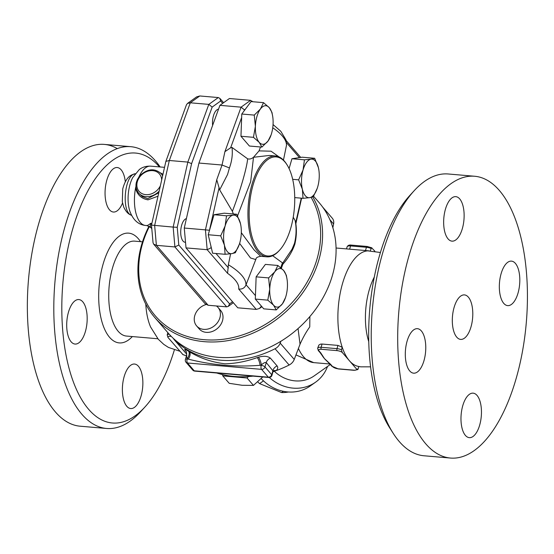 <?xml version="1.0" encoding="UTF-8"?>
<svg xmlns="http://www.w3.org/2000/svg" width="554" height="554" viewBox="0 0 554 554"><rect width="100%" height="100%" fill="white"/><g stroke="black" fill="none" stroke-linecap="round" stroke-linejoin="round"><path stroke-width="0.83" d="M145.785 304.132A47.637 21.551 94.9 0 0 150.605 327.012A47.637 21.551 94.9 0 0 150.612 327.04M174.358 349.962A135.46 61.286 -85.1 0 1 144.94 407.003A135.46 61.286 -85.1 0 1 74.707 385.376A135.46 61.286 -85.1 0 1 72.775 228.767A135.46 61.286 -85.1 0 1 159.427 166.906M122.531 203.055A22.326 10.104 -85.1 0 1 113.383 212.03A22.326 10.104 -85.1 0 1 109.484 209.786A22.326 10.104 -85.1 0 1 105.842 184.35A22.326 10.104 -85.1 0 1 117.213 167.537A22.326 10.104 -85.1 0 1 121.111 169.773A22.326 10.104 -85.1 0 1 125.301 181.788M138.438 366.277A22.326 10.104 -85.1 0 1 142.08 391.72A22.326 10.104 -85.1 0 1 130.709 408.533A22.326 10.104 -85.1 0 1 126.811 406.29A22.326 10.104 -85.1 0 1 123.168 380.854A22.326 10.104 -85.1 0 1 134.539 364.04A22.326 10.104 -85.1 0 1 138.438 366.277M85.378 331.583A22.326 10.104 -85.1 0 1 75.025 344.055A22.326 10.104 -85.1 0 1 68.502 312.041A22.326 10.104 -85.1 0 1 78.855 299.562A22.326 10.104 -85.1 0 1 85.378 331.583M160.148 166.969A141.415 63.98 94.9 0 0 130.786 146.685A141.415 63.98 94.9 0 0 65.234 225.707A141.415 63.98 94.9 0 0 106.555 428.471A141.415 63.98 94.9 0 0 140.571 411.774L144.94 407.003M117.296 148.611A141.415 63.98 94.9 0 0 104.339 144.407A141.415 63.98 94.9 0 0 38.78 223.428A141.415 63.98 94.9 0 0 80.101 426.199L106.555 428.471M454.114 307.38A22.326 10.104 -85.1 0 1 464.467 294.901A22.326 10.104 -85.1 0 1 472.617 318.017A22.326 10.104 -85.1 0 1 460.644 339.394A22.326 10.104 -85.1 0 1 454.114 307.38M341.479 349.775A5.955 2.14 -163.8 0 0 336.991 348.653L321.119 347.289A5.955 2.14 -163.8 0 0 317.65 348.231L318.869 345.059L320.454 344.159L321.929 344.034L337.933 345.405L342.22 347.233A58.052 26.267 94.9 0 0 349.408 360.737L342.178 352.365L341.479 349.775L342.22 347.233A58.052 26.267 -85.1 0 1 342.58 283.323A58.052 26.267 -85.1 0 1 367.766 250.858L380.418 252.492M358.84 366.506L358.106 369.026L356.631 369.103L349.408 360.737A58.052 26.267 94.9 0 0 357.836 366.291L360.716 366.838L370.584 366.838M374.289 277.069A47.637 21.551 94.9 0 0 369.269 289.832A47.637 21.551 94.9 0 0 368.742 341.576M414.205 190.68L409.835 195.451A135.46 61.286 94.9 0 0 379.629 255.152A135.46 61.286 94.9 0 0 389.829 428.062L393.319 433.512A141.415 63.98 -85.1 0 1 382.669 253.005A141.415 63.98 -85.1 0 1 414.205 190.68A141.415 63.98 -85.1 0 1 448.221 173.984L474.667 176.255A141.415 63.98 94.9 0 0 409.122 255.276A141.415 63.98 94.9 0 0 450.437 458.047A141.415 63.98 94.9 0 0 526.3 322.636A141.415 63.98 94.9 0 0 474.667 176.255M450.437 458.047L423.983 455.769A141.415 63.98 -85.1 0 1 393.319 433.512M448.082 238.906A22.326 10.104 -85.1 0 1 444.44 213.463A22.326 10.104 -85.1 0 1 455.804 196.649A22.326 10.104 -85.1 0 1 459.702 198.893A22.326 10.104 -85.1 0 1 463.345 224.335A22.326 10.104 -85.1 0 1 451.974 241.142A22.326 10.104 -85.1 0 1 448.082 238.906M501.135 273.607A22.326 10.104 -85.1 0 1 511.487 261.128A22.326 10.104 -85.1 0 1 518.011 293.142A22.326 10.104 -85.1 0 1 507.658 305.621A22.326 10.104 -85.1 0 1 501.135 273.607M477.029 395.397A22.326 10.104 -85.1 0 1 480.671 420.839A22.326 10.104 -85.1 0 1 469.3 437.646A22.326 10.104 -85.1 0 1 465.402 435.409A22.326 10.104 -85.1 0 1 461.766 409.96A22.326 10.104 -85.1 0 1 473.137 393.16A22.326 10.104 -85.1 0 1 477.029 395.397M423.969 360.696A22.326 10.104 -85.1 0 1 413.623 373.174A22.326 10.104 -85.1 0 1 407.1 341.16A22.326 10.104 -85.1 0 1 417.446 328.681A22.326 10.104 -85.1 0 1 423.969 360.696M272.983 371.769L276.072 370.654C277.852 369.012 278.198 367.441 277.118 365.931L270.366 358.119C267.527 356.028 263.552 355.73 258.434 357.233A5.955 1.627 -107.1 0 1 261.349 364.92C263.572 362.953 265.207 362.171 266.252 362.565L273.15 371.111A5.955 3.753 -130.5 0 1 273.17 371.097M258.434 357.233A99.734 81.383 139.2 0 1 257.257 357.593A5.955 1.669 -106.5 0 1 260.103 365.301A105.689 86.237 -40.8 0 0 261.349 364.92L261.211 365.398A2.978 1.35 94.9 0 0 261.564 369.366A2.978 2.431 -40.8 0 0 264.985 366.928A2.978 1.073 -163.8 0 0 261.211 365.398L260.103 365.301C235.886 367.205 211.94 365.148 188.256 359.124L187.141 359.027L187.28 358.556A105.689 86.237 -40.8 0 0 188.256 359.124A5.955 3.31 -60.2 0 0 189.461 351.762A99.734 81.383 139.2 0 1 188.54 351.229A5.955 3.324 -59.3 0 1 187.28 358.556C186.4 356.312 186.269 355.377 186.892 355.737M280.913 341.243L280.192 343.141A8.933 7.285 139.2 0 1 275.075 348.743A99.734 81.383 139.2 0 1 174.6 340.108A8.933 7.285 139.2 0 1 174.254 339.74A8.933 7.285 139.2 0 1 173.409 338.459M298.045 328.57L300.039 344.207L294.25 359.428A8.933 7.285 139.2 0 1 289.133 365.024A99.734 81.383 139.2 0 1 276.072 370.654A5.955 3.753 -130.5 0 0 273.274 371.014M313.578 196.213L319.229 202.757A99.734 81.383 139.2 0 1 296.937 329.54A99.734 81.383 139.2 0 1 168.264 333.134L154.767 317.504A99.734 81.383 -40.8 0 0 277.686 318.578A99.734 81.383 -40.8 0 0 312.775 196.968M149.019 226.177A99.734 81.383 -40.8 0 0 141.63 244.695A99.734 81.383 -40.8 0 0 154.767 317.504M167.841 332.642L167.218 334.789L167.917 337.379L182.972 354.65M358.106 369.026L357.801 369.566L354.297 370.328L338.425 368.964A1.489 0.672 94.9 0 1 338.169 368.812A4.467 1.607 16.2 0 1 332.511 366.519L330.696 364.414A1.489 1.212 139.2 0 1 329.955 364.054L331.77 366.152A1.489 1.212 -40.8 0 0 332.511 366.519M370.238 250.803L371.602 247.749L374.85 251.177M368.729 250.817L347.843 249.016M319.014 350.883A1.489 1.212 -40.8 0 1 318.273 350.523L320.087 352.628A1.489 1.212 -40.8 0 0 320.828 352.988L319.014 350.883A4.467 1.607 16.2 0 1 321.292 349.269L337.164 350.64A4.467 1.607 16.2 0 1 342.178 352.365M329.955 364.054L326.465 360.654A58.052 26.267 -85.1 0 1 324.436 358.59A58.052 26.267 -85.1 0 1 321.826 355.017L320.087 352.628M330.696 364.414L324.436 358.59L320.828 352.988M257.714 381.858A34.978 31.377 54.7 0 0 259.591 383.617L281.619 392.551A34.978 31.377 54.7 0 0 288.371 391.99M263.482 380.861L259.591 383.617M283.378 391.311L281.619 392.551M300.039 344.207C303.003 337.531 306.244 331.777 309.755 326.929L309.88 316.542M269.32 377.482A40.193 36.045 54.7 0 0 315.531 382.225A40.193 36.045 54.7 0 0 327.511 366.464M315.531 382.225L310.157 386.027A40.193 36.045 -125.3 0 1 261.204 378.569M322.573 206.967L332.255 218.172A8.933 7.285 139.2 0 1 333.598 223.989L332.85 227.694M216.441 305.974A14.141 11.537 139.2 0 1 218.041 307.442A14.141 11.537 139.2 0 1 219.903 317.767A14.141 11.537 139.2 0 1 209.481 328.57A14.141 11.537 139.2 0 1 196.635 325.932A14.141 11.537 139.2 0 1 206.053 304.534M218.041 307.442L220.624 310.441A14.141 11.537 139.2 0 1 222.486 320.766A14.141 11.537 139.2 0 1 212.064 331.562A14.141 11.537 139.2 0 1 199.218 328.924L196.635 325.932M222.445 374.573L222.805 375.903L229.211 383.313L242.133 385.279L253.462 385.397L262.748 376.955M222.805 375.903L247.056 377.987L248.358 376.554M247.056 377.987L253.462 385.397M311.14 197.418A98.245 80.164 139.2 0 1 237.694 336.368A98.245 80.164 139.2 0 1 142.392 244.155A98.245 80.164 139.2 0 1 149.428 226.392M257.257 357.593C246.108 361.547 235.339 363.611 224.945 363.791C211.981 362.247 200.153 358.237 189.461 351.762M188.54 351.229C184.863 348.965 183.845 348.833 185.493 350.821A5.955 4.861 139.2 0 1 185.985 351.257M185.41 359.498A2.978 2.978 0 0 0 186.019 362.274A2.978 2.431 -40.8 0 0 187.494 362.995A2.978 1.35 -85.1 0 1 187.141 359.027A2.978 1.073 -163.8 0 0 185.41 359.498L186.518 355.675C186.719 353.03 186.525 351.527 185.929 351.174L186.109 351.395M250.616 375.66L214.107 372.523M218.463 373.147L250.152 375.875M253.019 376.118A99.734 81.383 139.2 0 1 216.732 373.001M185.528 242.32L185.147 242.285A11.911 5.388 -85.1 0 1 180.736 230.824A11.911 5.388 -85.1 0 1 186.393 218.615M212.625 125.398A11.911 5.388 -85.1 0 1 218.525 109.166M274.784 271.827L277.873 265.47L283.634 270.49A19.348 8.753 94.9 0 0 274.784 271.827A19.348 8.753 94.9 0 0 269.743 289.16L268.614 277.914L274.784 271.827M286.321 275.241L287.048 279.278A19.348 8.753 94.9 0 0 283.634 270.49L286.321 275.241M285.469 297.685L282.408 303.827A19.348 8.753 94.9 0 0 285.469 297.685A19.348 8.753 94.9 0 0 287.443 286.487A19.348 8.753 94.9 0 0 287.048 279.278M273.558 305.164L267.804 300.143L269.743 289.16A19.348 8.753 94.9 0 0 273.558 305.164A19.348 8.753 94.9 0 0 282.408 303.827L276.245 309.921L273.558 305.164M239.335 244.266L235.325 252.749L231.752 253.649A19.348 8.753 94.9 0 0 239.335 244.266L239.321 244.293A19.348 8.753 94.9 0 0 239.771 242.867A19.348 8.753 94.9 0 0 240.914 225.859A19.348 8.753 94.9 0 0 240.478 223.622L240.907 225.817M233.165 215.153L236.738 214.253L240.478 223.622A19.348 8.753 94.9 0 0 233.165 215.153A19.348 8.753 94.9 0 0 225.146 225.935L226.517 215.797L233.165 215.153M225.104 254.293L224.439 245.187A19.348 8.753 94.9 0 0 231.752 253.649L225.104 254.293L212.618 253.22L208.221 234.744L214.031 214.723L226.517 215.797M220.7 235.817L225.146 225.935A19.348 8.753 94.9 0 0 224.439 245.187L220.7 235.817L208.221 234.744M271.114 134.871L268.053 141.007L261.89 147.101L259.203 142.343A19.348 8.753 94.9 0 0 268.053 141.007A19.348 8.753 94.9 0 0 271.114 134.871A19.348 8.753 94.9 0 0 273.094 123.674A19.348 8.753 94.9 0 0 272.7 116.465A19.348 8.753 94.9 0 0 269.279 107.67L271.966 112.427L272.7 116.465M253.448 137.323L255.387 126.347A19.348 8.753 94.9 0 0 259.203 142.343L253.448 137.323L240.962 136.249L241.779 114.027L251.038 101.576L263.517 102.649L269.279 107.67A19.348 8.753 94.9 0 0 260.428 109.006A19.348 8.753 94.9 0 0 255.387 126.347L254.258 115.1L260.428 109.006L263.517 102.649M276.245 309.921L263.759 308.848L255.318 299.07L267.804 300.143M255.318 299.07L256.135 276.841L268.614 277.914M256.135 276.841L265.394 264.397L277.873 265.47M214.031 214.723L224.252 213.179L236.738 214.253M240.962 136.249L249.404 146.027L261.89 147.101M241.779 114.027L254.258 115.1M293.232 217.244L295.13 220.534C296.57 227.888 296.369 235.471 294.513 243.282L292.062 249.175L282.727 263.067L272.658 255.713M241.322 232.687L253.974 249.799L260.747 256.294C257.638 256.821 256.052 257.714 255.99 258.974L245.928 285.123C244.494 288.094 242.084 289.403 238.698 289.043L256.28 309.402L237.763 307.809L186.019 247.894L207.182 249.709L211.067 247.811L210.908 246.031M238.698 289.043A49.161 17.693 16.2 0 0 227.576 273.323L228.352 264.757L230.616 253.808M233.331 213.955L232.382 211.323L219.668 189.89L216.746 179.725L222.043 165.03L229.439 167.924C231.967 160.902 232.819 154.074 232.001 147.433L247.631 158.825C249.598 159.379 251.551 158.859 253.49 157.281L259.043 150.882L260.519 146.983M252.52 101.701L250.574 100.336L229.418 98.515L219.917 105.343L198.941 163.042L222.043 165.03L224.903 151.671L230.658 147.766L232.001 147.433M302.359 189.212L298.62 179.842L303.066 169.96A19.348 8.753 94.9 0 0 302.359 189.212A19.348 8.753 94.9 0 0 309.672 197.681L303.024 198.318L302.359 189.212M304.437 159.822L311.085 159.178A19.348 8.753 94.9 0 0 303.066 169.96L304.437 159.822L291.951 158.749L299.416 157.62L302.172 157.204L314.658 158.278L318.398 167.647A19.348 8.753 94.9 0 0 311.085 159.178L314.658 158.278M317.241 188.325L313.245 196.774L309.672 197.681A19.348 8.753 94.9 0 0 317.248 188.291A19.348 8.753 94.9 0 0 317.691 186.899A19.348 8.753 94.9 0 0 318.834 169.884A19.348 8.753 94.9 0 0 318.398 167.647L318.827 169.843M294.749 197.605L303.024 198.318M292.678 179.33L298.62 179.842M289.091 168.596L291.951 158.749M273.053 124.56L280.788 131.27L285.954 139.788L286.536 145.079L283.454 160.099M295.13 220.534L295.497 221.662C296.868 229.051 296.639 236.593 294.811 244.286L294.79 244.362C292.256 251.564 288.239 258.226 282.734 264.348M198.941 163.042L184.267 228.04L186.019 247.894M253.157 184.711A49.721 22.492 -85.1 0 1 286.986 164.753A49.721 22.492 -85.1 0 1 279.645 250.124A49.721 22.492 -85.1 0 1 253.871 242.188A49.721 22.492 -85.1 0 1 253.157 184.711M286.986 164.753L286.466 163.936A50.615 22.901 94.9 0 0 275.49 155.965A50.615 22.901 94.9 0 0 252.028 184.247A50.615 22.901 94.9 0 0 266.82 256.821A50.615 22.901 94.9 0 0 275.996 253.642A50.615 22.901 94.9 0 0 278.987 250.844L279.645 250.124M237.569 215.859L250.664 181.684L253.51 157.281L269.424 155.445L275.49 155.965M294.513 243.282L294.811 244.286M281.377 268.24L282.879 264.113L282.727 263.067M229.439 167.924L227.562 174.482L219.668 189.89M247.631 158.825C246.897 167.931 239.896 192.009 232.382 211.323M184.267 228.04L205.43 229.862L216.746 179.725M219.917 105.343L241.08 107.164L244.432 109.865L245.374 109.186M209.516 230.263L205.43 229.862L207.182 249.709L227.576 273.323M261.419 306.14L259.466 308.474L256.28 309.402M239.619 243.386L250.505 257.977L255.747 259.542M279.05 156.914L271.058 151.2L259.043 150.882M151.083 227.798C150.286 227.175 150.169 225.713 150.723 223.407A5.955 2.694 94.9 0 0 150.674 223.345C148.41 225.118 147.059 225.824 146.637 225.464M151.63 224.467L150.723 223.407L151.844 223.504M137.406 179.482L135.564 188.076C137.191 194.731 141.332 198.657 147.994 199.849L158.015 196.185M162.952 174.309L160.397 172.841M158.783 192.778L147.703 198.664L142.385 196.712L138.562 193.027A14.889 12.146 -40.8 0 0 159.143 191.172M162.114 174.752L162.682 175.514M136.125 187.841A1.489 0.519 -8.9 0 1 135.564 188.076A29.771 13.469 -85.1 0 0 145.529 225.471L146.935 225.596L150.896 227.632L151.803 228.684M131.561 215.326C121.146 212.397 124.38 174.863 135.134 173.755M218.304 97.559L208.803 104.387L187.834 162.087L173.16 227.085L151.484 225.097L165.875 161.394L186.435 104.838L187.481 103.446L196.601 96.895L199.786 95.967L218.304 97.559L219.883 98.397L220.644 100.994L222.68 103.356M187.481 103.446L190.292 102.795L199.786 95.967M165.875 161.394L169.316 160.494L190.292 102.795L208.803 104.387L212.161 107.088L220.644 100.994M151.484 225.097L153.042 242.721L153.638 244.134L156.394 245.346L154.642 225.492L169.316 160.494L187.834 162.087L191.608 163.631L212.161 107.088M153.638 244.134L204.98 303.585L208.138 305.261L156.394 245.346L174.905 246.939L178.797 245.034L177.232 227.313L191.608 163.631M177.232 227.313L173.16 227.085L174.905 246.939L226.655 306.854L208.138 305.261M226.655 306.854L228.248 306.39L229.612 303.876L178.797 245.034M140.508 241.648A55.075 24.916 94.9 0 0 103.148 263.933A55.075 24.916 94.9 0 0 103.889 327.497A55.075 24.916 94.9 0 0 132.344 336.562M157.842 338.757L126.492 336.063A47.637 21.551 -85.1 0 1 112.573 267.762A47.637 21.551 -85.1 0 1 134.657 241.142L142.517 241.821M270.366 358.119A5.955 4.861 -40.8 0 0 266.252 362.565L264.985 366.928L271.73 374.739A2.978 2.431 139.2 0 1 268.309 377.184A2.978 1.35 94.9 0 0 268.829 377.482L194.766 371.111A2.978 1.35 -85.1 0 1 194.246 370.813A2.978 2.431 139.2 0 1 192.764 370.093A2.978 2.978 0 0 0 194.766 371.111M268.829 377.482A2.978 2.978 0 0 0 271.945 375.342A2.978 1.073 -163.8 0 0 271.73 374.739L272.997 370.377A5.955 4.861 139.2 0 1 277.118 365.931M294.25 359.428L280.192 343.141M275.075 348.743L289.133 365.024M186.504 355.73A4.467 1.607 16.2 0 1 182.37 354.117M167.917 337.379A4.467 1.607 16.2 0 1 170.514 336.306L171.248 336.368M367.385 246.606A1.489 0.672 94.9 0 0 367.129 246.461A1.489 0.672 94.9 0 0 366.436 247.292A5.955 2.14 16.2 0 1 370.931 248.414M351.513 245.242A1.489 0.672 94.9 0 0 351.257 245.097A1.489 0.672 94.9 0 0 350.564 245.928L366.436 247.292L365.495 250.54M346.506 248.905L347.095 246.869A5.955 2.14 16.2 0 1 350.564 245.928L349.622 249.175M337.933 345.405L336.991 348.653A1.489 0.672 94.9 0 0 337.164 350.64M322.061 344.041L321.119 347.289A1.489 0.672 94.9 0 0 321.292 349.269M356.631 369.103A4.467 1.607 16.2 0 1 354.041 370.176A1.489 0.672 94.9 0 0 354.297 370.328M354.041 370.176L338.169 368.812M170.216 335.302A1.489 0.672 94.9 0 0 170.514 336.306M169.282 334.284A5.955 2.14 -163.8 0 0 167.218 334.789M298.412 348.48A58.052 26.267 94.9 0 0 313.696 362.621L329.921 364.013M330.322 364.477L314.243 375.841A34.237 30.705 -125.3 0 1 274.32 371.284M329.907 219.716L333.598 223.989M185.493 350.821L186.192 351.631M186.753 354.172L174.6 340.108M268.309 377.184L194.246 370.813L187.494 362.995L261.564 369.366L268.309 377.184M282.485 262.776L280.712 267.665M255.442 295.628L246.066 284.77M228.407 267.894L215.984 253.51M209.502 230.09L219.142 187.397M230.658 147.766L241.648 117.524M286.529 142.697L299.416 157.62M301.265 198.166L295.704 222.805M232.548 301.764L229.612 303.876M245.928 285.123A55.102 19.833 -163.8 0 0 228.352 264.757M224.903 151.671L241.08 107.164L250.574 100.336M272.741 127.773A55.102 19.833 16.2 0 1 286.446 145.667M244.016 111.015L244.432 109.865M211.434 248.234L211.067 247.811M151.858 223.449L150.674 223.345M145.529 225.471C138.278 224.689 133.05 219.931 129.844 211.199A24.667 11.163 -85.1 0 1 130.072 184.267A24.667 11.163 -85.1 0 1 132.738 177.536L139.303 169.545C140.266 168.811 143.784 165.93 150.626 166.145L164.524 167.343M138.964 176.878A29.771 13.469 -85.1 0 1 150.626 166.145M160.362 185.784A13.4 10.935 139.2 0 1 145.778 194.648A13.4 10.935 139.2 0 1 137.067 182.855A13.4 10.935 139.2 0 1 150.266 170.687A13.4 10.935 139.2 0 1 161.664 180.002M162.592 175.895A14.889 12.146 -40.8 0 0 161.096 173.568C154.732 168.07 147.821 168.61 140.363 175.189C135.183 181.435 134.58 187.384 138.562 193.027M179.918 351.278L168.409 347.4L163.783 344.387L158.319 339.304L150.598 327.005M104.332 144.407L130.786 146.685M182.945 354.636L186.476 355.834M371.824 247.818L367.129 246.461L351.257 245.097C349.249 244.792 347.857 245.38 347.095 246.869M318.273 350.523L317.65 348.231M331.77 366.152L338.425 368.964M336.063 248.005L347.933 249.023M313.696 362.621L295.968 354.913M192.764 370.093L186.019 362.274M271.945 375.342L273.053 371.519M174.254 339.74L186.746 354.207M260.747 256.294L266.82 256.821M252.16 101.174L252.617 101.714M286.162 140.55L300.732 157.419M301.611 198.194L295.85 223.74M261.917 306.715L259.466 308.474M162.128 174.773L161.096 173.568M135.356 173.714C133.341 174.642 126.644 174.268 122.739 188.928L122.302 201.815L123.757 207.134C127.385 214.654 130.834 214.834 131.769 215.409M228.248 306.39L233.366 302.713M223.594 102.698L219.883 98.397"/></g></svg>
